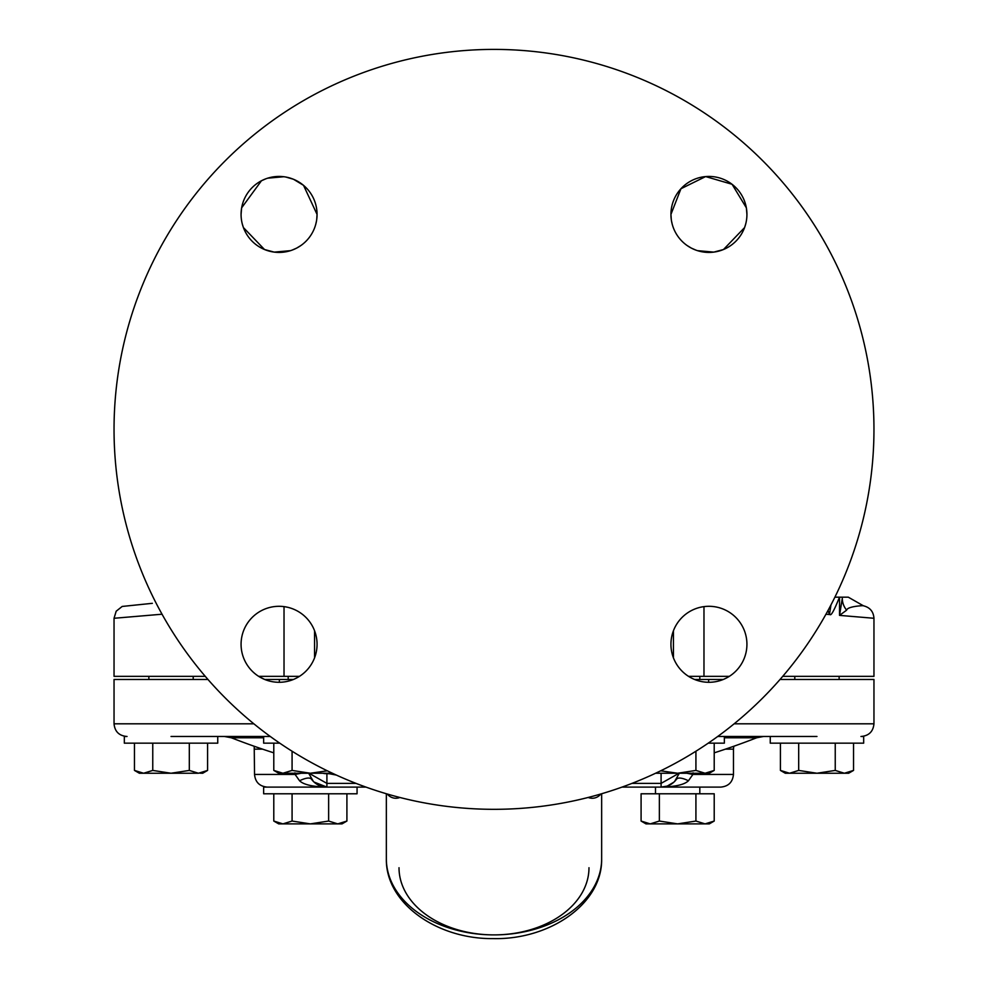 <?xml version="1.0" encoding="UTF-8"?>
<svg xmlns="http://www.w3.org/2000/svg" width="988" height="988" viewBox="0 0 988 988"><rect width="100%" height="100%" fill="white"/><g stroke="black" fill="none" stroke-linecap="round" stroke-linejoin="round"><path stroke-width="1.48" d="M299.488 676.335L258.634 676.335L264.698 679.472L293.424 679.472M205.257 676.335L114.04 676.335L114.04 618.278L162.044 614.215M688.513 676.335L703.975 676.335L703.975 606.632M861.45 605.743C869.675 605.496 847.679 605.496 846.617 610.176L839.541 615.376L873.96 618.278L873.96 676.335L782.743 676.335M726.538 677.966L729.366 676.335L703.975 676.335M825.956 614.215L829.438 614.511C830.155 610.461 828.438 624.898 839.479 597.172L847.988 597.172M848.284 597.172L863.401 605.792C869.946 607.398 873.466 611.56 873.96 618.278L865.945 617.599M865.093 617.525L864.426 617.475M834.897 597.172L839.479 597.172M828.043 610.411L829.438 614.511L830.97 604.915M494 49.4A379.96 379.96 0 0 0 114.04 429.36A379.96 379.96 0 0 0 494 809.32A379.96 379.96 0 0 0 873.96 429.36A379.96 379.96 0 0 0 494 49.4M241.072 644.3A38.001 38.001 0 0 0 279.061 682.288A38.001 38.001 0 0 0 317.062 644.3A38.001 38.001 0 0 0 279.061 606.299A38.001 38.001 0 0 0 241.072 644.3M241.072 214.421A38.001 38.001 0 0 0 279.061 252.422A38.001 38.001 0 0 0 317.062 214.421A38.001 38.001 0 0 0 279.061 176.432A38.001 38.001 0 0 0 241.072 214.421L241.615 207.974M746.36 207.826L732.071 184.274L705.63 176.568L680.93 188.745L670.938 214.421A38.001 38.001 0 0 0 708.939 252.422A38.001 38.001 0 0 0 746.928 214.421A38.001 38.001 0 0 0 708.939 176.432A38.001 38.001 0 0 0 670.938 214.421L671.26 219.287M670.938 644.3A38.001 38.001 0 0 0 708.939 682.288A38.001 38.001 0 0 0 746.928 644.3A38.001 38.001 0 0 0 708.939 606.299A38.001 38.001 0 0 0 670.938 644.3M846.617 610.176A25.33 21.131 180 0 1 842.295 598.382L839.541 615.376L839.541 597.172M316.74 219.287L317.062 214.421L303.538 185.361M303.489 185.312L293.597 179.322M293.473 179.26L285.853 177.037M285.656 177L284.013 176.753M283.877 176.728L267.637 178.186M267.538 178.223L266.18 178.68M265.933 178.766L261.487 180.742M261.462 180.755L241.64 207.826M242.307 224.066L243.357 227.413M243.419 227.573L264.525 249.532M264.611 249.556L274.108 252.088M274.244 252.113L290.497 250.656M290.657 250.606L291.868 250.199M292.189 250.075L296.635 248.112M296.709 248.074L300.809 245.58M315.814 224.054L316.481 221.016M316.518 220.793L316.716 219.558M746.928 214.421L746.385 207.974M671.284 219.546L671.482 220.793M671.519 221.016L672.186 224.066M687.203 245.58L691.291 248.074M691.365 248.112L695.811 250.075M696.132 250.199L697.343 250.606M697.503 250.656L713.756 252.113M713.892 252.088L723.389 249.556M723.475 249.532L744.582 227.586M744.643 227.413L745.693 224.066M694.576 679.472L723.302 679.472L726.513 677.978M734.146 723.809L873.96 723.809L873.96 679.472L780.026 679.472M207.974 679.472L114.04 679.472L114.04 723.809C114.793 731.49 119.017 735.714 126.711 736.468M365.968 787.103L326.904 787.103C312.64 786.744 303.526 784.645 299.562 780.767L295.079 774.431L294.906 772.863M693.094 772.863L692.921 774.431L688.438 780.767C684.462 784.645 675.347 786.757 661.096 787.103L622.032 787.103M686.845 773.246A19.044 0.951 -170.4 0 0 692.921 774.431L733.466 774.431C732.713 782.125 728.489 786.349 720.795 787.103L661.096 787.103C667.493 786.954 672.655 784.311 676.558 779.174L676.558 779.174A19.044 6.298 -144.3 0 1 688.438 780.767M357.063 787.103L357.063 793.784L263.648 793.784L263.648 787.103L326.904 787.103L313.937 782.002M313.394 781.471L308.664 773.246M356.038 783.385L326.904 783.385L326.904 787.103C320.507 786.954 315.345 784.311 311.442 779.174L311.455 779.186A19.044 6.298 -35.7 0 0 299.562 780.767M301.155 773.246A19.044 0.951 -9.6 0 1 295.079 774.431L254.534 774.431L254.212 746.261M326.904 773.937L326.904 783.385L308.985 773.246M279.752 743.161L263.648 743.161L263.648 736.468L270.267 736.468L171.035 736.468M217.743 736.468L217.743 743.161L124.327 743.161L124.327 736.468L127.044 736.468M816.965 736.468L717.733 736.468M152.757 743.161L152.757 770.418L171.035 773.246L189.313 770.418L198.452 773.246L207.591 770.418L207.591 743.161M134.467 743.161L134.467 770.418L143.618 773.246L152.757 770.418M189.313 743.161L189.313 770.418M203.689 772.27L202.676 772.616M199.922 773.172L202.701 773.246L207.591 770.418M134.467 770.418L139.37 773.246L143.112 773.246M139.913 772.752L137.937 772.11M143.618 773.246L198.452 773.246M679.015 773.246L661.096 783.385L631.962 783.385M386.345 793.747L386.345 858.77A107.655 76.125 0 0 0 494 934.895A107.655 76.125 0 0 0 601.655 858.77L601.655 793.747M326.62 773.246A16.882 0.63 12.2 0 1 336.266 775.037M334.784 774.345L331.56 773.246M679.336 773.246L674.631 781.459M673.853 782.187L667.258 786.078M667.122 786.115L661.096 787.103L661.096 773.246M860.956 736.468L863.673 736.468L863.673 743.161L770.257 743.161L770.257 736.468M798.687 743.161L798.687 770.418L816.965 773.246L835.243 770.418L844.382 773.246L853.533 770.418L853.533 743.161M780.409 743.161L780.409 770.418L789.548 773.246L798.687 770.418M835.243 743.161L835.243 770.418M849.618 772.27L848.618 772.604M845.851 773.172L845.036 773.234M844.987 773.234L848.63 773.246L853.533 770.418M780.409 770.418L785.299 773.246L789.042 773.246M785.843 772.752L783.867 772.11M789.548 773.246L844.382 773.246M708.248 743.161L724.352 743.161L724.352 736.468M695.923 751.226L695.923 770.418L705.074 773.246L714.213 770.418L714.213 743.161M660.7 770.801L677.645 773.246L695.923 770.418M710.31 772.27L709.298 772.604M706.531 773.172L705.716 773.234M705.667 773.234L709.31 773.246L714.213 770.418M655.587 773.246L705.074 773.246M292.078 751.226L292.078 770.418L310.356 773.246L327.3 770.801M273.787 743.161L273.787 770.418L282.926 773.246L292.078 770.418M273.787 770.418L278.69 773.246L282.432 773.246M279.233 772.752L277.258 772.11M282.926 773.246L332.413 773.246M292.078 793.784L292.078 821.053L310.356 823.881L328.634 821.053L337.773 823.881L346.911 821.053L342.293 823.152M273.787 793.784L273.787 821.053L282.926 823.881L292.078 821.053M328.634 793.784L328.634 821.053M346.911 793.784L346.911 821.053L342.021 823.881L278.69 823.881L273.787 821.053L276.751 822.535M278.357 823.128L277.22 822.72M655.489 793.784L655.489 787.103M699.813 793.784L699.813 787.103M644.04 822.535L641.089 821.053L645.979 823.881L677.645 823.881L695.923 821.053L705.074 823.881L714.213 821.053L714.213 793.784L641.089 793.784L641.089 821.053L650.228 823.881L659.366 821.053L677.645 823.881L709.31 823.881L714.213 821.053L709.582 823.152M659.366 793.784L659.366 821.053M645.658 823.128L644.509 822.72M695.923 793.784L695.923 821.053M148.867 679.472L148.867 676.335M193.203 679.472L193.203 676.335M288.187 679.472L288.187 676.335M699.813 679.472L699.813 676.335M794.797 679.472L794.797 676.335M839.133 679.472L839.133 676.335M666.986 786.954L663.467 786.954M314.555 657.847L314.555 630.739M284.025 676.335L284.025 606.632M673.446 657.847L673.446 630.739M262.524 749.139L254.534 749.139M253.854 723.809L114.04 723.809M279.357 682.288L279.357 679.472M708.643 682.288L708.643 679.472M733.466 774.431L733.466 749.139L725.476 749.139M263.648 737.777L231.34 737.777A721.919 721.919 0 0 0 273.787 752.844M399.016 867.723A94.984 67.172 0 0 0 494 934.895A94.984 67.172 0 0 0 588.984 867.723M714.213 752.844A721.919 721.919 0 0 0 756.66 737.777L724.352 737.777M325.138 773.246A12.671 12.659 0 0 0 327.423 773.431M114.04 618.278L116.189 611.214L122.179 606.447L152.337 603.322M254.534 774.431C255.287 782.125 259.511 786.349 267.205 787.103M873.96 723.809C873.207 731.49 868.983 735.714 861.289 736.468M733.466 749.139L733.788 746.261M386.345 858.77C385.505 903.39 437.264 939.218 493.012 938.6C549.452 940.008 602.532 903.958 601.655 858.77M231.34 737.777L224.412 736.468M756.66 737.777L763.588 736.468M588.193 797.464A10.769 10.769 0 0 0 600.803 794.006M387.333 794.043A10.769 10.769 0 0 0 399.868 797.477M322.903 773.246A728.304 728.304 0 0 0 324.336 773.592L329.449 773.752M327.485 773.382L336.365 775.074M670.901 784.386L667.974 785.818M665.085 786.683L663.133 786.991M663.096 786.991L661.096 787.103M316.987 784.311L320.026 785.806M322.977 786.695L324.99 787.004M325.027 787.004L326.904 787.103"/></g></svg>
